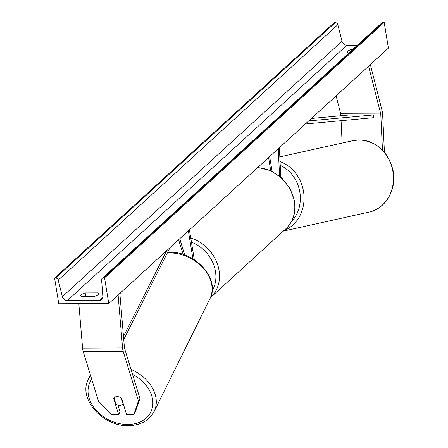 <?xml version="1.0" encoding="UTF-8"?>
<svg xmlns="http://www.w3.org/2000/svg" width="448" height="448" viewBox="0 0 448 448"><rect width="100%" height="100%" fill="white"/><g stroke="black" fill="none" stroke-linecap="round" stroke-linejoin="round"><path stroke-width="0.67" d="M384.418 152.18L382.648 114.47A8.809 3.696 89.8 0 0 382.413 112.23A8.809 3.696 89.8 0 0 382.127 110.852L370.35 64.602M340.85 115.752L340.816 115.091A4.407 1.848 89.8 0 0 340.704 113.977A4.407 1.848 89.8 0 0 340.558 113.282L336.123 95.872M382.458 150.03L380.811 114.923A4.407 1.848 89.8 0 0 380.694 113.803A4.407 1.848 89.8 0 0 380.554 113.114L368.603 66.198M342.132 143.052L341.079 120.691M113.725 398.227L113.624 398.406A5.505 4.054 29.9 0 1 113.674 398.317A5.505 4.054 29.9 0 1 117.074 396.603A5.505 4.054 29.9 0 1 121.621 398.373L126.554 414.428L133.896 414.4L135.38 411.813L139.927 398.395L124.712 348.863A4.407 1.848 -90.2 0 1 124.477 347.855A4.407 1.848 -90.2 0 1 124.387 347.116L119.857 293.429M139.927 398.395L138.443 400.977L123.222 351.45A8.809 3.696 -90.2 0 1 122.758 349.423A8.809 3.696 -90.2 0 1 122.578 347.95L118.11 295.025M117.97 405.126L120.047 411.88L118.558 414.462L111.216 414.495L98.448 401.15L83.233 351.624A8.809 3.696 -90.2 0 1 82.768 349.597A8.809 3.696 -90.2 0 1 82.583 348.118L78.837 303.682M118.558 414.462L113.624 398.406M138.443 400.977L133.896 414.4M184.733 255.03L179.726 238.739M183.142 254.486L178.618 239.753M188.35 230.86L192.942 258.916M189.426 229.88L194.32 259.773M279.558 176.064L278.275 148.714M280.767 177.072L279.39 147.7M269.657 156.593L272.059 171.276M268.582 157.573L270.721 170.643M94.287 296.419A6.882 2.218 -9.3 0 0 98.14 294.644A6.882 2.218 -9.3 0 0 98.683 293.558A6.882 2.218 -9.3 0 0 98.162 292.886L85.165 292.942A6.882 2.218 -9.3 0 0 80.769 295.803A6.882 2.218 -9.3 0 0 81.29 296.475L94.287 296.419M108.774 303.554L388.394 48.121L384.182 22.4L104.563 277.833L108.774 303.554L58.783 303.766L54.572 278.046L334.191 22.613L335.238 22.613A2.481 2.106 47.6 0 1 337.826 24.707L342.014 41.255A4.682 3.97 -132.4 0 0 346.898 45.214L357.454 45.17M95.67 295.982L85.669 296.027A6.882 2.218 -9.3 0 0 84.286 296.464M349.065 52.83L348.006 52.836A6.882 2.218 170.7 0 1 347.486 52.158A6.882 2.218 170.7 0 1 351.876 49.297L352.934 49.291M54.572 278.046L55.619 278.04A2.481 2.106 47.6 0 1 58.206 280.134L62.395 296.688A4.682 3.97 -132.4 0 0 67.278 300.642L99.271 300.507A4.682 3.97 -132.4 0 0 101.713 299.589A4.682 3.97 -132.4 0 0 102.85 296.514L101.618 279.95A2.481 2.106 47.6 0 1 102.222 278.32A2.481 2.106 47.6 0 1 103.51 277.838L104.563 277.833M102.222 278.32L381.842 22.887A2.481 2.106 47.6 0 1 383.135 22.406L384.182 22.4M351.876 49.297L352.016 50.137M85.165 292.942L85.669 296.027M98.162 292.886L98.403 294.364M113.994 397.863L115.942 404.214A5.505 4.172 -153.7 0 0 119.902 405.356A5.505 4.172 -153.7 0 0 123.071 403.95L121.268 398.082M123.234 403.62L123.071 403.95M308.694 120.926L373.313 114.951L348.314 115.063L311.377 118.474M373.313 114.951L373.363 117.706L305.34 123.99M119.913 294.028L120.512 292.83M123.486 336.442L166.712 250.628M123.749 339.522L170.072 247.559M380.811 114.923L340.816 115.091M380.554 113.114L340.558 113.282M123.222 351.45L83.233 351.624M122.578 347.95L82.583 348.118M257.768 167.446L270.407 170.503L281.714 177.918L290.153 188.647L294.549 201.219C296.156 212.408 293.233 221.614 285.79 228.833A36.624 31.08 -132.4 0 0 294.33 201.65A36.624 31.08 -132.4 0 0 257.561 167.642M212.117 290.97A33.869 28.739 -132.4 0 0 215.477 271.415A33.869 28.739 -132.4 0 0 191.436 242.161M190.753 237.983A36.624 31.08 47.6 0 1 219.05 270.418A36.624 31.08 47.6 0 1 210.504 297.601L210.409 297.69M353.097 140.622L359.453 139.927C376.796 141.383 387.962 151.407 392.952 169.994C397.225 188.709 385.969 208.813 368.962 212.122A36.624 32.222 -102.5 0 0 393.109 172.894A36.624 32.222 -102.5 0 0 359.318 139.944A36.624 32.222 -102.5 0 0 353.097 140.622L279.821 156.878M291.29 221.844A33.869 29.803 -102.5 0 0 280.218 165.329M280.039 161.594A36.624 32.222 77.5 0 1 304.002 195.966A36.624 32.222 77.5 0 1 283.774 230.67M67.278 300.642L346.898 45.214M99.271 300.507L102.844 297.242M55.619 278.04L335.238 22.613M103.51 277.838L383.135 22.406M62.395 296.688L342.014 41.255M58.206 280.134L337.826 24.707M132.563 374.422A33.869 25.648 26.3 0 1 152.802 404.622A33.869 25.648 26.3 0 1 128.873 424.458A33.869 25.648 26.3 0 1 95.15 409.102A33.869 25.648 26.3 0 1 91.728 379.277M90.614 375.654A36.624 27.731 -153.7 0 0 88.418 379.176C77.386 398.955 103.891 427.655 129.769 425.6C141.249 424.962 149.346 420.314 154.062 411.656A36.624 27.731 -153.7 0 0 131.023 369.404M167.356 252.946A36.624 27.731 26.3 0 1 167.95 252.918A36.624 27.731 26.3 0 1 203.006 267.898A36.624 27.731 26.3 0 1 209.888 298.822L154.062 411.656M285.79 228.833L210.504 297.601M368.962 212.122L283.265 231.134M167.614 252.442L168.532 252.398C194.415 250.342 220.92 279.042 209.888 298.822M88.418 379.176L90.44 375.082"/></g></svg>
